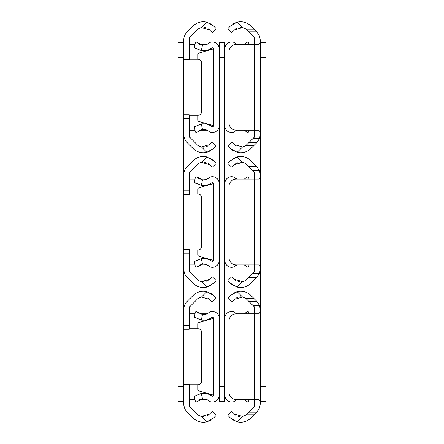 <?xml version="1.0" encoding="UTF-8"?>
<svg xmlns="http://www.w3.org/2000/svg" width="444" height="444" viewBox="0 0 444 444"><rect width="100%" height="100%" fill="white"/><g stroke="black" fill="none" stroke-linecap="round" stroke-linejoin="round"><path stroke-width="0.67" d="M189.344 56.072L189.344 59.801L183.744 59.801L183.744 56.072L189.344 56.072L189.344 37.685L197.058 29.97A8.88 8.88 0 0 1 201.465 27.567L206.837 22.2A14.48 14.48 0 0 0 193.101 26.013L187.024 32.09A11.194 11.194 0 0 0 183.744 40.004L183.744 56.072M189.344 190.798L189.344 172.416L197.058 164.702A8.88 8.88 0 0 1 201.465 162.299L206.837 156.932A14.48 14.48 0 0 0 193.101 160.745L187.024 166.816A11.194 11.194 0 0 0 183.744 174.736L183.744 190.798L189.344 190.798L189.344 194.533L183.744 194.533L183.744 114.741L189.344 114.741L189.344 118.47L183.744 118.47L183.744 134.538A11.194 11.194 0 0 0 187.024 142.452L193.101 148.529A14.48 14.48 0 0 0 206.837 152.342L210.706 150.755M203.835 147.158L201.465 146.97A8.88 8.88 0 0 1 197.058 144.572L189.344 136.857L189.344 118.47M206.837 22.2L213.581 26.013L210.706 23.787M213.581 26.013L215.956 28.388L215.956 28.916L212.521 32.345L211.993 32.345L209.618 29.97L201.465 27.567M203.857 27.384L205.589 27.661M208.108 28.76L209.618 29.97M208.108 145.782L206.649 146.531M201.465 146.97L209.618 144.572L211.993 142.197L212.521 142.197L215.956 145.626L215.956 146.154L213.581 148.529L206.837 152.342L201.465 146.97M184.46 138.473L183.799 135.636M189.344 114.741L183.744 114.741L183.744 59.801M189.344 59.28L197.93 59.28A3.73 3.73 0 0 1 201.659 63.009L201.659 111.527A3.73 3.73 0 0 1 197.93 115.262L189.344 115.262M206.987 130.192L199.689 130.192M194.994 130.192L189.344 130.192M206.987 44.35L199.695 44.35M194.994 44.35L189.344 44.35M183.744 57.598L178.149 57.598L178.149 386.402L183.744 386.402M203.835 281.885L201.465 281.701L209.618 279.298L211.993 276.923L212.521 276.923L215.956 280.353L215.956 280.88L213.581 283.255L206.837 287.068A14.48 14.48 0 0 1 193.101 283.255L187.024 277.184A11.194 11.194 0 0 1 183.744 269.264L183.744 249.467L189.344 249.495L189.344 253.202L183.744 253.202L183.744 325.53L189.344 325.53L189.344 307.143L197.058 299.428A8.88 8.88 0 0 1 201.465 297.03L206.837 291.658A14.48 14.48 0 0 0 193.101 295.471L187.024 301.548A11.194 11.194 0 0 0 183.744 309.462L183.744 329.259L189.344 329.259L189.344 325.53M178.149 57.598L178.149 42.674L183.744 42.674M183.744 401.326L178.149 401.326L178.149 386.402M210.706 285.486L206.837 287.068L201.465 281.701A8.88 8.88 0 0 1 197.058 279.298L189.344 271.584L189.344 253.202M206.837 156.932L213.581 160.745L210.706 158.514M213.581 160.745L215.956 163.12L215.956 163.647L212.521 167.077L211.993 167.077L209.618 164.702L201.465 162.299M203.857 162.116L205.589 162.387M208.108 163.492L209.618 164.702M208.108 280.514L206.649 281.263M184.46 273.204L183.799 270.368M189.344 249.467L183.744 249.467L183.744 194.533M189.344 194.011L197.93 194.011A3.73 3.73 0 0 1 201.659 197.741L201.659 246.259A3.73 3.73 0 0 1 197.93 249.989L189.344 249.989M206.987 264.918L199.689 264.918M194.994 264.918L189.344 264.918M206.987 179.082L199.695 179.082M194.994 179.082L189.344 179.082M183.744 387.928L183.744 384.199L189.344 384.226L189.344 387.928L183.744 387.928L183.744 403.996A11.194 11.194 0 0 0 187.024 411.91L193.101 417.987A14.48 14.48 0 0 0 206.837 421.8L210.706 420.218M201.465 416.433L209.618 414.03L211.993 411.655L212.521 411.655L215.956 415.085L215.956 415.612L213.581 417.987L206.837 421.8L201.465 416.433A8.88 8.88 0 0 1 197.058 414.03L189.344 406.316L189.344 387.928M206.837 291.658L213.581 295.471L210.706 293.245M213.581 295.471L215.956 297.846L215.956 298.374L212.521 301.803L215.956 298.374M212.521 301.803L211.993 301.803L209.618 299.428L201.465 297.03M203.857 296.842L205.589 297.119M208.108 298.218L209.618 299.428M208.108 415.24L206.649 415.989M203.835 416.616L201.626 416.461M215.956 415.085L212.521 411.655M184.46 407.931L183.799 405.095M189.344 384.199L183.744 384.199L183.744 329.259M189.344 328.738L197.93 328.738A3.73 3.73 0 0 1 201.659 332.473L201.659 380.991A3.73 3.73 0 0 1 197.93 384.72L189.344 384.72M206.987 399.65L199.689 399.65M194.994 399.65L189.344 399.65M206.987 313.808L199.695 313.808M194.994 313.808L189.344 313.808M198.968 265.29L202.458 264.18A8.88 8.88 0 0 1 209.152 266.306A3.73 3.73 0 0 0 210.684 267.099A6.843 6.843 0 0 0 219.203 260.462L219.203 183.538A6.843 6.843 0 0 0 210.684 176.901A3.73 3.73 0 0 0 209.152 177.694A8.88 8.88 0 0 1 202.458 179.82L201.343 185.326A14.48 14.48 0 0 0 211.827 182.717A1.121 1.121 0 0 1 213.603 183.622L213.603 260.378A1.121 1.121 0 0 1 211.827 261.283A14.48 14.48 0 0 0 201.343 258.674L194.716 261.388L201.343 258.674L202.458 264.18L196.664 267.155L195.399 266.933L194.428 262.132L194.716 261.388M201.343 185.326L194.716 182.612L195.682 183.272M194.716 182.612L194.428 181.868L195.399 177.067L196.664 176.845L202.458 179.82M198.951 178.704L196.664 176.845M197.93 194.011L197.93 189.161A1.493 1.493 0 0 1 199.012 187.729L213.597 183.544M213.597 260.456L199.012 256.271A1.493 1.493 0 0 1 197.93 254.839L197.93 249.989M198.968 400.016L202.458 398.912A8.88 8.88 0 0 1 209.152 401.032A3.73 3.73 0 0 0 210.684 401.831A6.843 6.843 0 0 0 219.203 395.193L219.203 318.265A6.843 6.843 0 0 0 210.684 311.627A3.73 3.73 0 0 0 209.152 312.426A8.88 8.88 0 0 1 202.458 314.552L201.343 320.052A14.48 14.48 0 0 0 211.827 317.443A1.121 1.121 0 0 1 213.603 318.354L213.603 395.11A1.121 1.121 0 0 1 211.827 396.015A14.48 14.48 0 0 0 201.343 393.406L194.716 396.115L201.343 393.406L202.458 398.912L196.664 401.887L195.399 401.665L194.428 396.864L194.716 396.115M201.343 320.052L194.716 317.343L195.682 318.004M194.716 317.343L194.428 316.594L195.399 311.793L196.664 311.571L202.458 314.552M198.951 313.436L196.664 311.571M197.93 328.738L197.93 323.892A1.493 1.493 0 0 1 199.012 322.455L213.597 318.276M213.597 395.188L199.012 391.003A1.493 1.493 0 0 1 197.93 389.566L197.93 384.72M219.203 57.598L219.203 42.674L224.797 42.674L224.797 57.598L219.203 57.598L219.203 386.402L224.797 386.402L224.797 401.326L219.203 401.326L219.203 386.402M224.797 57.598L224.797 386.402M198.968 130.558L202.458 129.448A8.88 8.88 0 0 1 209.152 131.574A3.73 3.73 0 0 0 210.684 132.373A6.843 6.843 0 0 0 219.203 125.735L219.203 48.807A6.843 6.843 0 0 0 210.684 42.169A3.73 3.73 0 0 0 209.152 42.968A8.88 8.88 0 0 1 202.458 45.088L201.343 50.594A14.48 14.48 0 0 0 211.827 47.985A1.121 1.121 0 0 1 213.603 48.89L213.603 125.646A1.121 1.121 0 0 1 211.827 126.557A14.48 14.48 0 0 0 201.343 123.948L194.716 126.657L201.343 123.948L202.458 129.448L196.664 132.429L195.399 132.207L194.428 127.406L194.716 126.657M201.343 50.594L194.716 47.885L195.682 48.546M194.716 47.885L194.428 47.136L195.399 42.335L196.664 42.113L202.458 45.088M198.951 43.978L196.664 42.113M197.93 59.28L197.93 54.434A1.493 1.493 0 0 1 199.012 52.997L213.597 48.812M213.597 125.724L199.012 121.545A1.493 1.493 0 0 1 197.93 120.108L197.93 115.262M237.013 264.918A8.88 8.88 0 0 0 234.848 266.306A3.73 3.73 0 0 1 233.316 267.099A6.843 6.843 0 0 1 224.797 260.462M245.049 265.296L247.336 267.155L244.305 264.918M249.006 264.918L248.601 266.933L247.336 267.155M244.311 179.082L247.336 176.845L248.601 177.067L249.006 179.082M224.797 183.538A6.843 6.843 0 0 1 233.316 176.901A3.73 3.73 0 0 1 234.848 177.694A8.88 8.88 0 0 0 237.013 179.082M237.013 399.65A8.88 8.88 0 0 0 234.848 401.032A3.73 3.73 0 0 1 233.316 401.831A6.843 6.843 0 0 1 224.797 395.193M245.049 400.022L247.336 401.887L244.305 399.65M249.006 399.65L248.601 401.665L247.336 401.887M244.311 313.808L247.336 311.571L248.601 311.793L249.006 313.808M224.797 318.265A6.843 6.843 0 0 1 233.316 311.627A3.73 3.73 0 0 1 234.848 312.426A8.88 8.88 0 0 0 237.013 313.808M237.013 130.192A8.88 8.88 0 0 0 234.848 131.574A3.73 3.73 0 0 1 233.316 132.373A6.843 6.843 0 0 1 224.797 125.735M245.049 130.564L247.336 132.429L244.305 130.192M249.006 130.192L248.601 132.207L247.336 132.429M244.311 44.35L247.336 42.113L248.601 42.335L249.006 44.35M224.797 48.807A6.843 6.843 0 0 1 233.316 42.169A3.73 3.73 0 0 1 234.848 42.968A8.88 8.88 0 0 0 237.013 44.35M242.535 27.567L234.382 29.97L232.007 32.345L231.479 32.345L228.044 28.916L228.044 28.388L230.419 26.013L237.163 22.2L242.535 27.567A8.88 8.88 0 0 1 246.093 29.226L254.656 37.685L254.656 44.35L236.369 44.35A7.465 7.465 0 0 0 228.904 51.815L228.904 122.727A7.465 7.465 0 0 0 236.369 130.192L254.656 130.192L254.656 136.857L246.093 145.316L254.112 145.316L250.899 148.529A14.48 14.48 0 0 1 237.163 152.342L230.419 148.529L228.044 146.154L228.044 145.626L231.479 142.197L232.007 142.197L234.382 144.572L242.535 146.97A8.88 8.88 0 0 0 246.093 145.316M233.294 23.782L237.163 22.2A14.48 14.48 0 0 1 250.899 26.013L256.754 31.863L248.834 31.863M260.256 42.602L260.256 131.94L258.83 130.192L254.656 130.192L254.656 44.35L258.83 44.35L260.256 42.602L260.256 40.004L259.54 36.069L256.754 31.863M235.892 28.76L237.351 28.011M240.165 27.384L242.374 27.539M240.143 147.158L238.411 146.881M235.892 145.782L234.382 144.572M230.419 148.529L233.294 150.755M254.112 145.316L256.976 142.452L259.54 138.473L260.256 134.538L260.256 131.94M260.256 42.674L265.851 42.674L265.851 401.326L260.256 401.326M265.851 57.598L260.256 57.598L260.256 312.06L260.256 309.462L259.54 305.528L256.976 301.548L250.899 295.471A14.48 14.48 0 0 0 237.163 291.658L233.294 293.245M242.535 162.299L234.382 164.702L232.007 167.077L231.479 167.077L228.044 163.647L228.044 163.12L230.419 160.745L237.163 156.932L242.535 162.299A8.88 8.88 0 0 1 246.093 163.958L254.656 172.416L254.656 179.082L236.369 179.082A7.465 7.465 0 0 0 228.904 186.547L228.904 257.453A7.465 7.465 0 0 0 236.369 264.918L254.656 264.918L254.656 271.584L246.093 280.042L254.112 280.042L250.899 283.255A14.48 14.48 0 0 1 237.163 287.068L230.419 283.255L228.044 280.88L228.044 280.353L231.479 276.923L232.007 276.923L234.382 279.298L242.535 281.701A8.88 8.88 0 0 0 246.093 280.042M233.294 158.514L237.163 156.932A14.48 14.48 0 0 1 250.899 160.745L256.754 166.594L248.834 166.594M260.256 177.328L260.256 266.672L258.83 264.918L254.656 264.918L254.656 179.082L258.83 179.082L260.256 177.328L260.256 174.736L259.54 170.796L256.754 166.594M235.892 163.486L237.351 162.737M240.165 162.116L242.374 162.265M240.143 281.885L238.411 281.613M235.892 280.508L234.382 279.298M230.419 283.255L233.294 285.486M254.112 280.042L256.976 277.184L259.54 273.204L260.256 269.264L260.256 266.672M242.535 297.03L234.382 299.428L232.007 301.803L231.479 301.803L228.044 298.374L228.044 297.846L230.419 295.471L237.163 291.658L242.535 297.03A8.88 8.88 0 0 1 246.093 298.684L254.656 307.143L254.656 313.808L236.369 313.808A7.465 7.465 0 0 0 228.904 321.273L228.904 392.185A7.465 7.465 0 0 0 236.369 399.65L254.656 399.65L254.656 406.316L246.093 414.774L254.112 414.774L250.899 417.987A14.48 14.48 0 0 1 237.163 421.8L230.419 417.987L228.044 415.612L228.044 415.085L231.479 411.655L232.007 411.655L234.382 414.03L242.535 416.433A8.88 8.88 0 0 0 246.093 414.774M235.892 298.218L237.351 297.469M240.165 296.842L242.374 296.997M240.143 416.616L238.411 416.339M235.892 415.24L234.382 414.03M230.419 417.987L233.294 420.213M254.112 414.774L256.976 411.91L259.54 407.931L260.256 403.996L260.256 401.398L258.83 399.65L254.656 399.65L254.656 313.808L258.83 313.808L260.256 312.06L260.256 401.398M246.093 29.226L254.112 29.226M242.535 146.97L237.163 152.342M256.754 142.674L248.834 142.674M259.54 138.473L253.041 138.473M259.54 36.069L253.041 36.069M260.256 386.402L265.851 386.402M246.093 163.958L254.112 163.958M242.535 281.701L237.163 287.068M256.754 277.406L248.834 277.406M259.54 273.204L253.041 273.204M259.54 170.796L253.041 170.796M246.093 298.684L254.112 298.684M242.535 416.433L237.163 421.8M256.754 412.137L248.834 412.137M259.54 407.931L253.041 407.931M259.54 305.528L253.041 305.528M256.754 301.326L248.834 301.326"/></g></svg>
